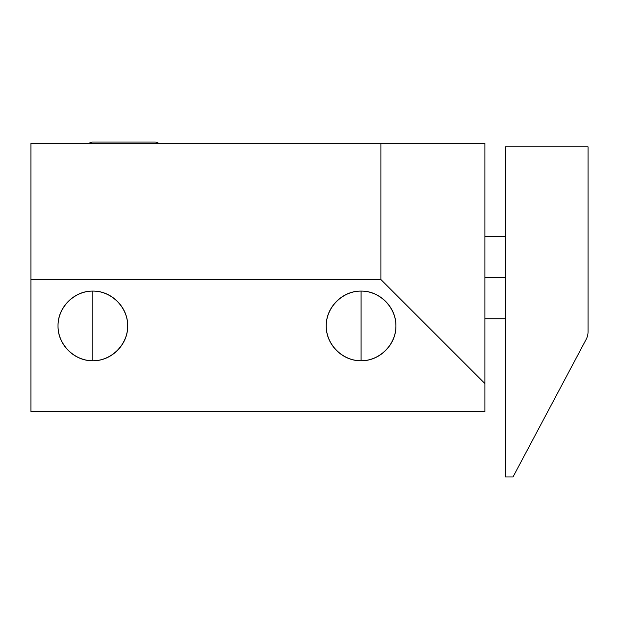 <?xml version="1.0" encoding="UTF-8"?>
<svg xmlns="http://www.w3.org/2000/svg" width="619" height="619" viewBox="0 0 619 619"><rect width="100%" height="100%" fill="white"/><g stroke="black" fill="none" stroke-linecap="round" stroke-linejoin="round"><path stroke-width="0.93" d="M484.886 383.532L484.886 143.36L30.95 143.36L30.95 279.54L30.95 143.36L484.886 143.36L380.894 143.36L380.894 279.54L380.894 143.36L30.95 143.36L30.95 279.54L380.894 279.54L30.95 279.54L30.95 411.596L30.95 279.54L30.95 411.596L484.886 411.596L484.886 383.532L380.894 279.54L484.886 383.532L484.886 143.36L484.886 411.596L30.95 411.596L484.886 411.596L484.886 383.532L380.894 279.54L30.95 279.54M361.086 291.092C379.718 290.953 396.052 307.287 395.912 325.927C396.052 344.559 379.718 360.892 361.086 360.753C342.446 360.892 326.112 344.559 326.252 325.927C326.112 307.287 342.446 290.953 361.086 291.092L361.086 360.753C379.702 361.14 396.299 344.543 395.912 325.927C396.299 307.31 379.702 290.706 361.086 291.092C342.469 290.706 325.865 307.31 326.252 325.927C325.865 344.543 342.469 361.14 361.086 360.753L361.086 291.092C379.718 290.953 396.052 307.287 395.912 325.927C396.052 344.559 379.718 360.892 361.086 360.753C342.446 360.892 326.112 344.559 326.252 325.927C326.112 307.287 342.446 290.953 361.086 291.092L361.086 360.753M92.85 291.092C111.49 290.953 127.816 307.287 127.676 325.927C127.816 344.559 111.49 360.892 92.85 360.753C74.21 360.892 57.884 344.559 58.024 325.927C57.884 307.287 74.21 290.953 92.85 291.092L92.85 360.753C111.466 361.14 128.071 344.543 127.676 325.927C128.071 307.31 111.466 290.706 92.85 291.092C74.234 290.706 57.629 307.31 58.024 325.927C57.629 344.543 74.234 361.14 92.85 360.753L92.85 291.092C111.49 290.953 127.816 307.287 127.676 325.927C127.816 344.559 111.49 360.892 92.85 360.753C74.21 360.892 57.884 344.559 58.024 325.927C57.884 307.287 74.21 290.953 92.85 291.092L92.85 360.753M92.765 142.037A5.78 5.78 0 0 0 89.09 143.36A5.78 5.78 0 0 1 92.765 142.037L154.998 142.037A5.78 5.78 0 0 1 158.673 143.36A5.78 5.78 0 0 0 154.998 142.037L92.765 142.037M484.886 277.56L505.514 277.56M505.514 476.963L513.004 476.963L586.116 339.452A16.504 16.504 0 0 0 588.05 331.699L588.05 146.827L505.514 146.827L505.514 476.963L505.514 146.827L588.05 146.827L588.05 331.699L588.05 146.827L505.514 146.827L505.514 476.963L513.004 476.963L505.514 476.963M586.116 339.452L513.004 476.963L586.116 339.452A16.504 16.504 0 0 0 588.05 331.699A16.504 16.504 0 0 1 586.116 339.452M380.894 279.54L380.894 143.36M505.514 318.746L484.886 318.746M505.514 236.373L484.886 236.373"/></g></svg>
